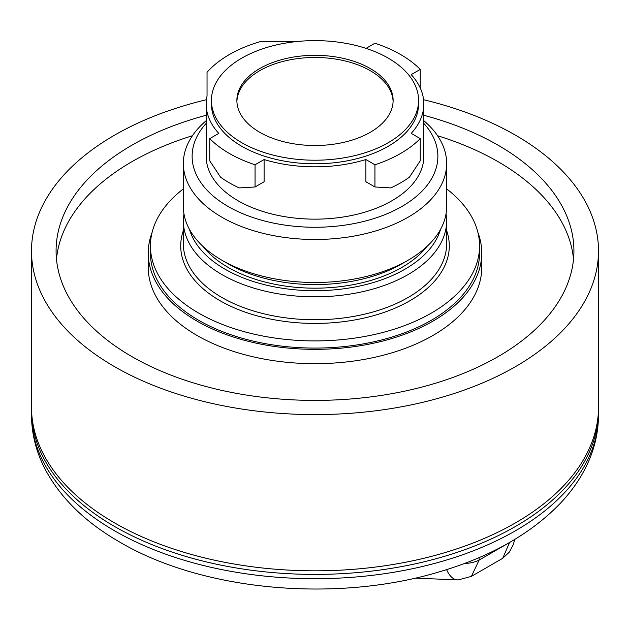 <?xml version="1.0" encoding="UTF-8"?>
<svg xmlns="http://www.w3.org/2000/svg" width="630" height="630" viewBox="0 0 630 630"><rect width="100%" height="100%" fill="white"/><g stroke="black" fill="none" stroke-linecap="round" stroke-linejoin="round"><path stroke-width="0.94" d="M206.167 123.386A122.881 70.946 0 0 0 228.115 206.482A122.881 70.946 0 0 0 387.796 213.468A122.881 70.946 0 0 0 423.833 123.386M420.249 88.003L420.249 69.395L411.201 74.616A108.832 62.835 180 0 1 423.833 103.997L423.833 156.319A108.832 62.835 180 0 1 356.651 214.365A108.832 62.835 180 0 1 238.038 200.749A108.832 62.835 180 0 1 206.167 156.319L206.167 103.997A108.832 62.835 180 0 1 207.042 96.036L207.042 72.292A121.125 69.93 180 0 1 260.08 41.675L295.683 41.675M206.167 120.708A131.654 76.009 0 0 0 183.346 163.485A131.654 76.009 0 0 0 221.902 217.232A131.654 76.009 0 0 0 365.384 233.706A131.654 76.009 0 0 0 446.654 163.485A131.654 76.009 0 0 0 423.833 120.708M183.346 163.485L183.346 206.482A131.654 76.009 0 0 0 221.902 260.229L221.902 260.229A131.654 76.009 0 0 0 408.098 260.229A131.654 76.009 0 0 0 446.654 206.482L446.654 163.485M228.107 263.812A122.881 70.946 0 0 0 228.115 263.812L221.902 260.229L228.115 263.812A122.881 70.946 0 0 0 401.893 263.812L408.098 260.229M203.057 246.495A122.881 70.946 0 0 0 228.115 267.396A122.881 70.946 0 0 0 426.943 246.495M152.058 232.572A166.761 96.28 0 0 0 148.239 253.063A166.761 96.28 0 0 0 197.08 321.142A166.761 96.28 0 0 0 378.819 342.019A166.761 96.28 0 0 0 481.761 253.063A166.761 96.28 0 0 0 477.942 232.572M431.369 320.253A164.572 95.012 180 0 1 252.024 340.846A164.572 95.012 180 0 1 150.428 253.063L150.428 245.897A164.572 95.012 0 0 0 252.024 333.68A164.572 95.012 0 0 0 431.369 313.079A164.572 95.012 180 0 0 479.572 245.897L479.572 253.063A164.572 95.012 180 0 1 431.369 320.253M481.761 253.063L481.761 267.396A166.761 96.28 0 0 1 432.92 335.475A166.761 96.28 180 0 1 251.181 356.352A166.761 96.28 180 0 1 148.239 267.396L148.239 253.063M573.528 259.158A258.922 149.491 0 0 0 498.086 161.689A258.922 149.491 0 0 0 437.559 135.718M192.441 135.718A258.922 149.491 0 0 0 56.472 259.158M423.833 115.274A258.922 149.491 180 0 1 498.086 145.207A258.922 149.491 180 0 1 573.922 250.913A258.922 149.491 180 0 1 414.083 389.025A258.922 149.491 180 0 1 131.914 356.619A258.922 149.491 180 0 1 56.078 250.913A258.922 149.491 180 0 1 206.167 115.274M206.419 99.721A283.5 163.674 0 0 0 31.5 250.913A283.5 163.674 0 0 0 114.534 366.652A283.5 163.674 0 0 0 423.494 402.129A283.5 163.674 0 0 0 598.5 250.913A283.5 163.674 0 0 0 515.466 135.174A283.5 163.674 0 0 0 423.58 99.721M31.5 250.913L31.5 407.145A283.5 163.674 180 0 0 114.534 522.884A283.5 163.674 0 0 0 423.494 558.361A283.5 163.674 0 0 0 598.5 407.145L598.5 250.913M446.615 569.622A23.696 13.159 86.9 0 0 458.278 579.915L471.405 576.379L479.139 560.054L479.091 557.613M464.397 563.503A23.696 13.915 -1 0 0 479.139 560.054L509.544 542.501L502.709 558.306L471.405 576.379M598.5 415.028C598.405 434.22 593.673 452.639 584.301 470.279C578.001 482.108 569.922 493.219 560.046 503.614C530.728 533.862 490.88 556.487 440.504 571.497C337.105 603.091 202.923 591.223 119.621 542.013C86.255 522.845 61.771 499.244 46.195 471.209C36.501 453.301 31.602 434.574 31.5 415.028A283.5 163.674 180 0 0 114.534 530.767A283.5 163.674 180 0 0 423.494 566.244A283.5 163.674 180 0 0 598.5 415.028L598.5 410.728A283.5 163.674 0 0 1 423.494 561.944A283.5 163.674 0 0 1 114.534 526.467A283.5 163.674 180 0 1 31.5 410.728A283.5 163.674 180 0 1 31.516 408.933M598.5 410.728A283.5 163.674 0 0 0 598.484 408.933M183.346 188.89A164.572 95.012 0 0 0 150.428 245.897M446.654 188.89A164.572 95.012 180 0 1 479.572 245.897M209.751 138.608A121.125 69.93 0 0 0 255.055 164.769L255.055 186.984L239.172 187.913A121.125 69.93 0 0 1 220.547 177.164L209.751 160.823L209.751 138.608L218.799 133.387A108.832 62.835 180 0 1 206.167 103.997M423.833 103.997A108.832 62.835 180 0 1 411.201 133.387L420.249 138.608L420.249 160.823L409.453 177.164A121.125 69.93 180 0 1 390.828 187.913L374.945 186.984L374.945 164.769A121.125 69.93 0 0 0 420.249 138.608M374.945 164.769L365.896 159.54L365.896 181.755L374.945 186.984M365.896 159.54A108.832 62.835 180 0 1 264.104 159.54L264.104 181.755L255.055 186.984M420.249 69.395A121.125 69.93 0 0 0 374.945 43.234L366.03 48.384M255.055 164.769L264.104 159.54M418.572 100.414L418.572 103.997A103.572 59.795 180 0 1 388.238 146.286A103.572 59.795 180 0 1 275.365 159.248A103.572 59.795 180 0 1 211.428 103.997L211.428 100.414A103.572 59.795 0 0 0 275.365 155.657A103.572 59.795 0 0 0 388.238 142.703A103.572 59.795 0 0 0 418.572 100.414A103.572 59.795 0 0 0 354.635 45.171A103.572 59.795 0 0 0 241.762 58.133A103.572 59.795 0 0 0 211.428 100.414M370.235 132.308A78.12 45.1 180 0 1 285.106 142.081A78.12 45.1 180 0 1 236.88 100.414A78.12 45.1 180 0 1 259.765 68.528A78.12 45.1 180 0 1 344.893 58.747A78.12 45.1 180 0 1 393.12 100.414A78.12 45.1 180 0 1 370.235 132.308M393.096 101.493A78.12 45.1 0 0 0 344.035 60.7A78.12 45.1 0 0 0 259.765 70.678A78.12 45.1 0 0 0 236.904 101.493M440.488 229.477A127.268 73.474 180 0 1 404.995 269.191A127.268 73.474 180 0 1 276.294 287.225A127.268 73.474 180 0 1 189.512 229.477M446.654 220.815A131.654 76.009 180 0 1 408.098 274.562A131.654 76.009 180 0 1 264.616 291.036A131.654 76.009 180 0 1 183.346 220.815L183.346 243.747A131.654 76.009 0 0 0 264.616 313.976A131.654 76.009 0 0 0 408.098 297.494A131.654 76.009 180 0 0 446.654 243.747L446.654 220.815L446.087 213.531M446.654 230.619A134.292 77.529 180 0 1 315 323.426A134.292 77.529 180 0 1 183.346 230.619M458.278 579.915L415.123 578.127M183.913 213.531L183.346 220.815M514.639 539.5L513.458 544.241L509.41 552.03L502.709 558.306M31.5 415.028L31.5 410.728"/></g></svg>
